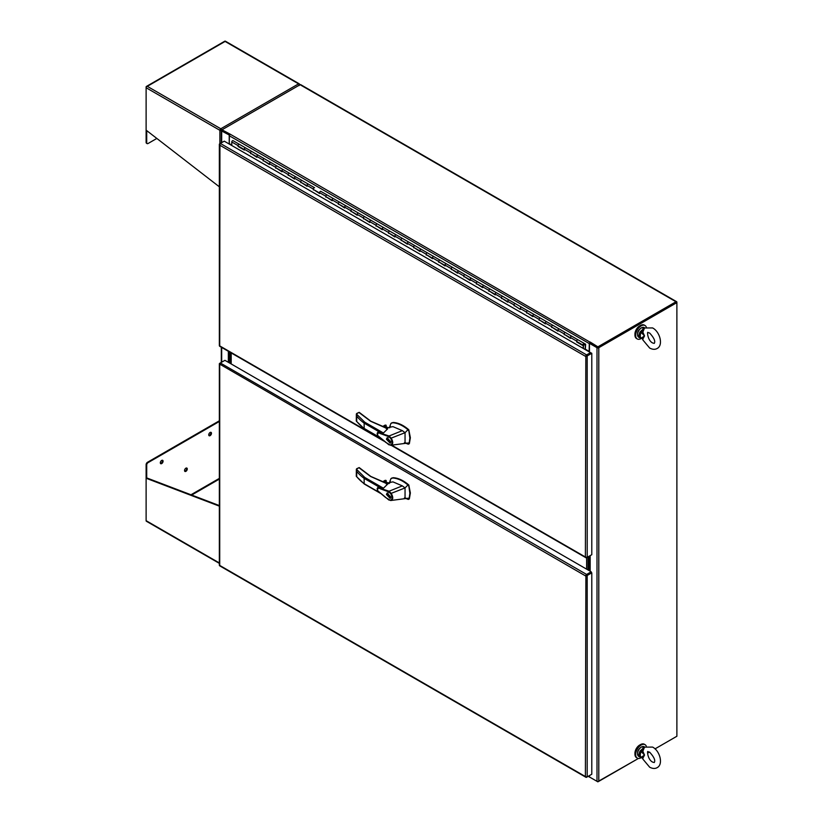<?xml version="1.0" encoding="UTF-8"?>
<svg xmlns="http://www.w3.org/2000/svg" width="823" height="823" viewBox="0 0 823 823"><rect width="100%" height="100%" fill="white"/><g stroke="black" fill="none" stroke-linecap="round" stroke-linejoin="round"><path stroke-width="1.23" d="M646.25 326.957A7.757 4.485 120 0 0 645.026 325.507A7.757 4.485 120 0 0 639.049 327.585A7.757 4.485 120 0 0 635.665 335.393A7.757 4.485 120 0 0 637.269 338.953A7.757 4.485 120 0 0 641.24 338.51M645.026 325.507L644.306 325.085A7.757 4.485 120 0 0 638.329 327.173A7.757 4.485 120 0 0 634.934 334.982A7.757 4.485 120 0 0 636.549 338.531L637.269 338.953M646.25 746.101A7.757 4.485 120 0 0 645.026 744.65A7.757 4.485 120 0 0 639.049 746.739A7.757 4.485 120 0 0 635.665 754.547A7.757 4.485 120 0 0 637.269 758.096A7.757 4.485 120 0 0 641.24 757.664M645.026 744.65L644.306 744.239A7.757 4.485 120 0 0 638.329 746.317A7.757 4.485 120 0 0 634.934 754.125A7.757 4.485 120 0 0 636.549 757.685L637.269 758.096M640.016 325.723A6.656 3.837 120 0 0 639.646 325.929A6.656 3.837 120 0 0 634.955 334.498M640.016 744.877A6.656 3.837 120 0 0 639.646 745.072A6.656 3.837 120 0 0 634.955 753.652M585.997 575.483L591.192 572.479L591.192 571.79L224.916 360.33L220.317 362.974A1.265 0.73 120 0 0 219.607 363.797L219.72 364.702L219.926 363.889M591.788 572.829L591.192 572.479L585.4 575.822L219.36 363.931A1.265 0.73 180 0 1 219.35 363.838L219.35 565.257A1.265 0.73 -0 0 0 219.36 565.35L219.607 565.771A1.265 0.73 120 0 0 219.69 565.833L585.966 777.303A1.265 0.73 -60 0 1 585.883 777.241L585.4 776.542L586.13 777.097A1.265 0.73 -0 0 0 587.19 776.891L591.788 774.237L591.788 572.829L587.19 575.472A1.265 0.73 180 0 1 586.13 575.689L585.822 575.586M586.202 776.778L585.4 776.552L585.883 575.256A1.265 0.73 -60 0 1 586.593 574.444L591.192 571.79M219.35 363.838A1.265 0.73 180 0 1 219.72 363.324L220.317 362.974L586.593 574.444M590.533 774.968L586.593 777.241A1.265 0.73 -60 0 1 585.966 777.303M221.089 130.394L221.305 130.518A1.265 0.73 0 0 1 221.685 129.972L300.066 84.718A1.265 0.73 -60 0 1 300.704 84.656L676.619 301.691A1.265 0.73 -60 0 1 676.887 302.278L676.887 736.246L654.995 748.889L675.992 736.77A1.265 0.73 120 0 0 675.992 736.76M221.305 142.863L221.305 130.487A1.265 0.73 0 0 0 221.685 131.011L229.555 135.167M229.278 144.066L229.411 135.816A1.265 0.73 120 0 1 230.306 134.262L221.973 129.797L221.973 130.487L229.668 134.931L222.148 130.487M229.216 144.035L229.216 135.363M228.341 362.305L228.341 351.287M598.198 347.357L676.29 302.267L676.887 302.617L598.794 347.697A1.265 0.73 0 0 1 597.004 347.697L597.004 781.336L589.463 776.984L589.463 775.585M649.47 752.078L647.557 753.179L649.47 752.078M597.899 781.552L638.432 758.446L598.794 781.336A1.265 0.73 180 0 1 597.004 781.336M597.601 347.357L590.06 343.006L589.463 343.345L597.004 347.697M589.463 343.345L589.463 352.018M588.846 556.389L588.846 570.442M589.443 556.05L589.443 570.792M300.066 84.718L675.992 301.753A1.265 0.73 -60 0 1 676.619 301.691M675.992 301.753L597.899 346.843L597.899 347.532L676.197 302.422M597.899 781.85L590.06 777.324M589.145 351.833L589.278 343.582A1.265 0.73 -60 0 1 590.173 342.029L597.899 346.843M590.06 342.317L590.06 343.006L597.899 347.532M589.782 777.159A1.265 0.73 -60 0 1 589.535 777.107A1.265 0.73 -60 0 1 589.278 776.521L589.278 775.688M230.306 134.262L590.173 342.245M210.112 432.476A1.934 1.121 -60 0 1 211.079 432.384A1.934 1.121 -60 0 1 211.377 433.937A1.934 1.121 -60 0 1 210.112 435.645A1.934 1.121 -60 0 1 209.135 435.737A1.934 1.121 -60 0 1 208.847 434.184A1.934 1.121 -60 0 1 210.112 432.476M208.888 435.48A1.934 1.121 120 0 0 209.515 435.295A1.934 1.121 120 0 0 210.729 432.291M161.699 460.427A1.934 1.121 -60 0 1 162.666 460.324A1.934 1.121 -60 0 1 162.964 461.878A1.934 1.121 -60 0 1 161.699 463.586A1.934 1.121 -60 0 1 160.732 463.688A1.934 1.121 -60 0 1 160.434 462.135A1.934 1.121 -60 0 1 161.699 460.427M160.475 463.431A1.934 1.121 120 0 0 161.102 463.246A1.934 1.121 120 0 0 162.326 460.242M185.905 468.174A1.934 1.121 -60 0 1 186.872 468.081A1.934 1.121 -60 0 1 187.171 469.635A1.934 1.121 -60 0 1 185.905 471.342A1.934 1.121 -60 0 1 184.938 471.435A1.934 1.121 -60 0 1 184.64 469.892A1.934 1.121 -60 0 1 185.905 468.174M184.681 471.188A1.934 1.121 120 0 0 185.309 471.003A1.934 1.121 120 0 0 186.533 467.989M219.35 421.479L148.089 462.619A1.955 1.132 120 0 0 146.71 465.016L146.71 477.906L219.35 505.579M219.35 562.953L146.113 520.671L146.113 464.666L146.71 465.016M219.35 420.79L147.492 462.279A1.955 1.132 120 0 0 146.113 464.666M146.113 520.671A1.265 0.73 120 0 0 146.381 521.247A1.265 0.73 120 0 0 146.71 521.298M219.35 506.145L146.113 478.245L146.71 477.906M222.045 130.116L221.336 129.293L219.885 130.322A1.265 0.73 -60 0 1 220.78 128.769L220.78 129.458M299.15 84.553L299.469 84.378A1.265 0.73 -60 0 0 299.202 83.792A1.265 0.73 -60 0 0 298.574 83.853L220.78 128.769L147.307 86.343L225.101 41.438L298.574 83.853A1.265 0.73 -120 0 1 299.119 84.388L299.109 85.623M220.482 129.972L220.615 130.528A1.265 0.73 180 0 1 219.885 130.322L146.113 87.732L146.113 87.043A1.265 0.73 -120 0 1 146.381 86.456A1.265 0.73 -120 0 1 146.71 86.405L147.307 86.343L146.71 86.405A1.265 0.73 120 0 0 146.113 87.732L146.113 130.147L219.35 186.811M146.71 130.61L146.71 142.688A1.955 1.132 120 0 0 147.111 143.583A1.955 1.132 120 0 0 148.089 143.49L156.833 138.439M299.202 83.792L225.43 41.201A1.265 0.73 120 0 0 225.101 41.15L225.101 41.15A1.265 0.73 -120 0 0 224.761 41.201L146.381 86.456M220.78 128.769A1.265 0.73 60 0 1 221.336 129.293M146.113 130.147L146.113 142.348A1.955 1.132 120 0 0 146.515 143.243A1.955 1.132 120 0 0 146.864 143.336M299.469 84.378A1.265 0.73 180 0 1 299.829 84.8L299.191 84.841M221.685 130.734L220.615 130.528M586.13 356.143L591.192 352.944L591.788 353.283L587.19 355.937A1.265 0.73 180 0 1 586.13 356.143L585.4 356.277L585.883 355.721A1.265 0.73 -60 0 1 586.593 354.898L590.533 352.635L224.257 141.165L220.317 143.428A1.265 0.73 120 0 0 219.607 144.251L219.72 145.157L219.36 144.395A1.265 0.73 180 0 1 219.35 144.292A1.265 0.73 180 0 1 219.72 143.778L220.317 143.439M591.192 555.041L586.593 557.696A1.265 0.73 -60 0 1 585.966 557.757A1.265 0.73 -60 0 1 585.883 557.696L585.4 557.006L586.13 557.552A1.265 0.73 0 0 0 587.19 557.346L591.788 554.702L591.788 353.283M219.35 144.292L219.35 345.711A1.265 0.73 0 0 0 219.36 345.804L219.607 346.226A1.265 0.73 120 0 0 219.69 346.288L383.899 441.097M586.202 557.233L585.4 557.006L585.822 356.04M219.926 144.344L219.72 345.886L382.211 439.698M585.883 355.721L585.4 356.277L219.72 145.157M224.916 141.546L224.257 141.165M585.4 356.277L590.533 353.314L590.533 352.635M584.186 343.932L583.61 344.919M583.425 344.518L584.063 344.878L584.114 343.86M583.589 344.611L583.733 343.973M238.444 146.175L238.053 145.599A1.039 0.597 -60 0 1 239.308 144.282L233.032 140.661A1.039 0.597 120 0 0 231.777 141.978L231.777 145.506M564.599 334.488L570.483 338.376L570.483 337.533A1.039 0.597 -60 0 1 571.759 336.216M583.414 348.52L583.414 345.393L576.758 341.998L576.758 341.154A1.039 0.597 -60 0 1 578.003 339.827A1.039 0.597 120 0 0 576.964 341.627L583.24 345.249A1.039 0.597 120 0 0 583.764 345.197L583.764 345.012M552.058 327.245L557.932 331.134L557.932 330.29A1.039 0.597 -60 0 1 559.208 328.974M564.208 334.755L564.208 333.912A1.039 0.597 -60 0 1 565.463 332.585A1.039 0.597 120 0 0 564.424 334.385L570.483 337.883M539.507 320.003L545.392 323.892L545.392 323.048A1.039 0.597 -60 0 1 546.667 321.731M551.667 327.513L551.667 326.669A1.039 0.597 -60 0 1 552.922 325.342A1.039 0.597 120 0 0 551.883 327.143L557.932 330.64M526.967 312.761L532.851 316.649L532.851 315.806A1.039 0.597 -60 0 1 534.127 314.489M539.116 320.27L539.116 319.427A1.039 0.597 -60 0 1 540.372 318.1A1.039 0.597 120 0 0 539.332 319.9L545.392 323.398M514.036 305.786L514.036 304.942A1.039 0.597 -60 0 1 514.766 303.666A1.039 0.597 120 0 0 514.252 305.415L520.301 309.407L520.301 308.563A1.039 0.597 -60 0 1 521.576 307.246L527.831 310.857A1.039 0.597 120 0 0 527.306 310.909A1.039 0.597 -60 0 1 527.831 310.857L584.279 343.448A1.039 0.597 120 0 0 583.24 345.249M501.876 298.265L507.76 302.164L507.76 301.321A1.039 0.597 -60 0 1 509.036 300.004L515.28 303.615A1.039 0.597 120 0 0 514.766 303.666A1.039 0.597 -60 0 1 515.28 303.615L521.535 307.226M489.335 291.023L495.22 294.922L495.22 294.078A1.039 0.597 -60 0 1 496.495 292.762M501.485 298.543L501.485 297.7A1.039 0.597 -60 0 1 502.74 296.373A1.039 0.597 120 0 0 501.701 298.173L507.76 301.671M476.784 283.781L482.669 287.68L482.669 286.836A1.039 0.597 -60 0 1 483.945 285.519L490.199 289.13A1.039 0.597 120 0 0 489.675 289.182A1.039 0.597 -60 0 1 490.199 289.13L496.444 292.741M464.244 276.538L470.128 280.437L470.128 279.594A1.039 0.597 -60 0 1 471.404 278.277M476.394 284.058L476.394 283.215A1.039 0.597 -60 0 1 477.649 281.888A1.039 0.597 120 0 0 476.61 283.688L482.669 287.186M451.693 269.296L457.578 273.195L457.578 272.351A1.039 0.597 -60 0 1 458.853 271.034M463.853 276.816L463.853 275.972A1.039 0.597 -60 0 1 465.108 274.645A1.039 0.597 120 0 0 464.069 276.446L470.128 279.943M439.153 262.053L445.037 265.952L445.037 265.109A1.039 0.597 -60 0 1 446.313 263.792M451.313 269.574L451.313 268.73A1.039 0.597 -60 0 1 452.557 267.403A1.039 0.597 120 0 0 451.529 269.203L457.578 272.701L451.693 269.347M426.612 254.811L432.497 258.71L432.497 257.866A1.039 0.597 -60 0 1 433.772 256.55M438.762 262.331L438.762 261.488A1.039 0.597 -60 0 1 440.017 260.161A1.039 0.597 120 0 0 438.978 261.961L445.037 265.459M414.062 247.569L419.946 251.468L419.946 250.624A1.039 0.597 -60 0 1 421.222 249.307L427.476 252.918A1.039 0.597 120 0 0 426.952 252.97A1.039 0.597 -60 0 1 427.476 252.918L483.903 285.499M401.521 240.326L407.406 244.225L407.406 243.382A1.039 0.597 -60 0 1 408.681 242.065L414.926 245.676A1.039 0.597 120 0 0 414.411 245.727A1.039 0.597 -60 0 1 414.926 245.676L421.181 249.287M388.981 233.084L394.855 236.983L394.855 236.139A1.039 0.597 -60 0 1 396.13 234.822L402.385 238.433A1.039 0.597 120 0 0 401.861 238.485A1.039 0.597 -60 0 1 402.385 238.433L408.661 242.055A1.039 0.597 -60 0 0 407.622 243.855M376.43 225.841L382.314 229.74L382.314 228.897A1.039 0.597 -60 0 1 383.59 227.58L389.845 231.191A1.039 0.597 120 0 0 389.32 231.242A1.039 0.597 -60 0 1 389.845 231.191L396.089 234.802M363.889 218.599L369.774 222.498L369.774 221.654A1.039 0.597 -60 0 1 371.05 220.338M376.039 226.119L376.039 225.276A1.039 0.597 -60 0 1 377.294 223.949A1.039 0.597 120 0 0 376.255 225.749L382.314 229.247M351.339 211.357L357.223 215.256L357.223 214.402A1.039 0.597 -60 0 1 358.499 213.095M363.499 218.877L363.499 218.033A1.039 0.597 -60 0 1 364.754 216.706A1.039 0.597 120 0 0 363.715 218.507L369.774 222.004M338.798 204.114L344.683 208.013L344.683 207.159A1.039 0.597 -60 0 1 345.958 205.853M350.958 211.634L350.958 210.781A1.039 0.597 -60 0 1 352.203 209.464A1.039 0.597 120 0 0 351.174 211.264L357.223 214.762M326.258 196.872L332.142 200.771L332.142 199.917A1.039 0.597 -60 0 1 333.418 198.61M338.407 204.392L338.407 203.538A1.039 0.597 -60 0 1 339.662 202.221A1.039 0.597 120 0 0 338.623 204.022L344.683 207.519M313.707 189.629L319.591 193.528L319.591 192.675A1.039 0.597 -60 0 1 320.867 191.368L327.122 194.979A1.039 0.597 120 0 0 326.597 195.03A1.039 0.597 -60 0 1 327.122 194.979L383.549 227.56A1.039 0.597 -60 0 0 382.53 229.37M301.167 182.387L307.051 186.286L307.051 185.432A1.039 0.597 -60 0 1 308.327 184.126M313.316 189.907L313.316 189.053A1.039 0.597 -60 0 1 314.571 187.737A1.039 0.597 120 0 0 313.532 189.537L319.591 193.035M288.626 175.145L294.5 179.044L294.5 178.19A1.039 0.597 -60 0 1 295.776 176.883L302.031 180.494A1.039 0.597 120 0 0 301.506 180.546A1.039 0.597 -60 0 1 302.031 180.494L308.275 184.105M276.075 167.902L281.96 171.791L281.96 170.947A1.039 0.597 -60 0 1 283.235 169.641L289.48 173.252A1.039 0.597 120 0 0 288.966 173.303A1.039 0.597 -60 0 1 289.48 173.252L295.735 176.863M263.535 160.66L269.419 164.549L269.419 163.705A1.039 0.597 -60 0 1 270.695 162.398M275.684 168.17L275.684 167.326A1.039 0.597 -60 0 1 276.94 166.009A1.039 0.597 120 0 0 275.9 167.81L281.96 171.307M250.984 153.417L256.869 157.306L256.869 156.463A1.039 0.597 -60 0 1 258.144 155.156M263.144 160.927L263.144 160.084A1.039 0.597 -60 0 1 264.399 158.767A1.039 0.597 120 0 0 263.36 160.567L269.419 164.065L263.535 160.711M238.053 146.443L244.328 150.064L244.328 149.22A1.039 0.597 -60 0 1 245.604 147.914M250.603 153.685L250.603 152.841A1.039 0.597 -60 0 1 251.848 151.525A1.039 0.597 120 0 0 250.809 153.325L256.869 156.823M238.444 146.227L244.328 149.621M250.984 153.469L256.869 156.864M276.075 167.954L281.96 171.349M288.626 175.196L294.5 178.591M301.167 182.439L307.051 185.833M313.707 189.681L319.591 193.076M326.258 196.923L332.142 200.318L326.083 196.779A1.039 0.597 120 0 1 326.597 195.03A1.039 0.597 -60 0 0 325.867 196.296L319.591 192.675M338.798 204.166L344.683 207.561M351.339 211.408L357.223 214.803M363.889 218.651L369.774 222.045M376.43 225.893L382.314 229.288M388.981 233.135L394.855 236.53L388.806 232.991A1.039 0.597 120 0 1 389.32 231.242A1.039 0.597 -60 0 0 388.59 232.518L382.314 228.897M401.521 240.378L407.406 243.773M414.062 247.62L419.946 251.015M426.612 254.863L432.497 258.257M439.153 262.105L445.037 265.5M464.244 276.59L470.128 279.985M476.784 283.832L482.669 287.227M489.335 291.075L495.22 294.469M501.876 298.317L507.76 301.712M526.967 312.802L532.851 316.197M539.507 320.044L545.392 323.439M552.058 327.287L557.932 330.681M564.599 334.529L570.483 337.924M583.414 345.393L583.023 348.294M576.758 341.998L583.023 345.619M526.576 313.028L526.576 312.184A1.039 0.597 -60 0 1 527.306 310.909A1.039 0.597 120 0 0 526.792 312.658L532.851 316.155M488.944 291.301L488.944 290.457A1.039 0.597 -60 0 1 489.675 289.182A1.039 0.597 120 0 0 489.16 290.931L495.22 294.428M426.221 255.089L426.221 254.245A1.039 0.597 -60 0 1 426.952 252.97A1.039 0.597 120 0 0 426.437 254.719L432.497 258.216M413.681 247.846L413.681 247.003A1.039 0.597 -60 0 1 414.411 245.727A1.039 0.597 120 0 0 413.887 247.476L419.946 250.974M401.13 240.604L401.13 239.76A1.039 0.597 -60 0 1 401.861 238.485A1.039 0.597 120 0 0 401.346 240.234L407.406 243.731M388.59 233.362L388.59 232.518M325.867 197.15L325.867 196.296M300.776 182.665L300.776 181.811A1.039 0.597 -60 0 1 301.506 180.546A1.039 0.597 120 0 0 300.992 182.294L307.051 185.792M288.235 175.422L288.235 174.569A1.039 0.597 -60 0 1 288.966 173.303A1.039 0.597 120 0 0 288.451 175.052L294.5 178.55M585.318 349.621L585.626 344.23L578.034 339.837A1.039 0.597 120 0 0 578.003 339.827M570.699 338.006A1.039 0.597 -60 0 1 571.738 336.206L565.483 332.595A1.039 0.597 120 0 0 565.463 332.585M558.148 330.764A1.039 0.597 -60 0 1 559.187 328.963L552.943 325.352A1.039 0.597 120 0 0 552.922 325.342M546.616 321.711L540.392 318.11A1.039 0.597 120 0 0 540.372 318.1M545.608 323.521A1.039 0.597 -60 0 1 546.647 321.721M533.067 316.279A1.039 0.597 -60 0 1 534.096 314.479L527.852 310.868A1.039 0.597 120 0 0 527.831 310.857M520.517 309.036A1.039 0.597 -60 0 1 521.556 307.236L515.28 303.615M507.976 301.794A1.039 0.597 -60 0 1 509.015 299.994L502.74 296.373L508.984 299.984M495.425 294.552A1.039 0.597 -60 0 1 496.464 292.751L502.74 296.373M482.885 287.309A1.039 0.597 -60 0 1 483.924 285.509L477.649 281.888M470.345 280.067A1.039 0.597 -60 0 1 471.384 278.267L465.129 274.656A1.039 0.597 120 0 0 465.108 274.645M457.794 272.825A1.039 0.597 -60 0 1 458.833 271.024L452.588 267.413A1.039 0.597 120 0 0 452.557 267.403M445.253 265.582A1.039 0.597 -60 0 1 446.292 263.782L440.038 260.171A1.039 0.597 120 0 0 440.017 260.161M432.713 258.34A1.039 0.597 -60 0 1 433.742 256.539L427.476 252.918M420.162 251.097A1.039 0.597 -60 0 1 421.201 249.297L414.926 245.676M408.63 242.044L402.406 238.444A1.039 0.597 120 0 0 402.385 238.433M395.071 236.613A1.039 0.597 -60 0 1 396.11 234.812L389.845 231.191M369.99 222.128A1.039 0.597 -60 0 1 371.019 220.327L364.774 216.716A1.039 0.597 120 0 0 364.754 216.706M358.458 213.075L352.234 209.474A1.039 0.597 120 0 0 352.203 209.464M357.439 214.885A1.039 0.597 -60 0 1 358.478 213.085M344.899 207.643A1.039 0.597 -60 0 1 345.938 205.843L339.683 202.232A1.039 0.597 120 0 0 339.662 202.221M332.348 200.401A1.039 0.597 -60 0 1 333.387 198.6L327.122 194.979M319.808 193.158A1.039 0.597 -60 0 1 320.847 191.358L320.826 191.347M307.267 185.916A1.039 0.597 -60 0 1 308.306 184.115L314.571 187.737M294.716 178.673A1.039 0.597 -60 0 1 295.755 176.873L289.48 173.252M283.184 169.62L276.96 166.02A1.039 0.597 120 0 0 276.94 166.009L283.215 169.631A1.039 0.597 -60 0 0 282.176 171.431M269.635 164.189A1.039 0.597 -60 0 1 270.664 162.388L264.42 158.777A1.039 0.597 120 0 0 264.399 158.767L276.94 166.009M257.085 156.946A1.039 0.597 -60 0 1 258.124 155.146L251.879 151.535A1.039 0.597 120 0 0 251.848 151.525L264.399 158.767M244.544 149.704A1.039 0.597 -60 0 1 245.583 147.903L239.328 144.292A1.039 0.597 120 0 0 238.269 146.083L244.328 149.58M583.425 344.631L583.836 343.911M585.235 344.642L584.371 344.137L585.235 344.642L585.235 349.58M588.589 556.543L588.589 570.288M587.992 569.948L587.992 556.893L587.992 569.948M228.722 362.521L228.722 351.503M229.319 351.843L229.319 362.871L229.319 351.843M231.191 352.933L231.191 363.951M587.211 557.346L587.19 355.937M586.614 569.146L586.614 557.685M230.697 352.645L230.697 363.663M230.101 363.324L230.101 352.295L230.101 363.324M364.754 422.199L383.436 432.98L387.684 428.845L370.566 421.232L358.931 412.457L356.38 413.938L364.754 422.199L364.157 423.156L364.157 428.444L364.754 428.783M385.02 427.302L387.633 428.629M404.402 442.723L408.311 444.204L409.226 442.867L409.864 438.031L408.856 430.933L407.941 429.74C402.776 425.398 397.694 423.073 392.684 422.765L390.904 423.423L389.979 426.119M408.311 444.204L409.35 443.659L410.368 437.733L408.805 429.771C403.435 425.162 398.229 422.724 393.188 422.477L391.614 422.95M387.612 428.063L385.298 427.281M387.468 428.135A1.667 0.957 0 0 0 387.036 427.703A1.667 0.957 0 0 0 385.555 427.435M386.44 439.245L387.077 437.815L390.822 441.776L390.184 443.196L386.44 439.245M387.52 437.682L387.283 438.217M390.75 442.363L389.958 442.815L386.748 439.42L387.304 438.206L390.514 441.591L389.958 442.815L390.524 442.887M377.129 433.351L377.963 432.342L389.084 435.984L402.344 430.645L392.952 426.643L389.927 427.219M383.436 432.98L377.654 432.353M388.754 436.622L390.709 438.484L391.192 438.124C393.404 442.064 393.24 444.461 390.678 445.305L385.637 442.29L379.496 437.106C374.804 433.793 378.837 432.178 380.277 433.546L388.754 436.622L389.084 435.984L391.192 438.124L405.05 432.703L407.941 429.74M388.775 444.543L390.246 444.996C392.53 444.245 392.684 442.074 390.709 438.484M409.226 442.867L391.264 445.202M402.344 430.645L405.05 432.703L405.05 442.939L405.955 442.928M391.861 422.785L390.904 423.423M385.123 427.219L386.028 426.695L388.034 427.857M377.706 432.322L377.654 435.48L388.868 444.77L390.246 444.996M380.915 432.826L364.157 423.156A65.634 37.899 0 0 1 356.709 416.14L356.359 413.938L357.583 413.239L356.359 413.938L356.287 420.903M382.849 426.499L385.349 425.059L384.65 425.46L386.008 425.152L386.213 426.715M356.709 416.14L356.709 421.427A65.634 37.899 180 0 0 364.157 428.444L379.598 437.352M388.096 437.743L387.304 438.206M364.754 477.433L383.436 488.214L387.684 484.078L370.566 476.466L358.931 467.701L356.38 469.172L364.754 477.433L364.157 478.389L364.157 483.677L364.754 484.027M385.02 482.545L387.633 483.873M404.402 497.956L408.311 499.438L409.226 498.1L409.864 493.265L408.856 486.177L407.941 484.984C402.776 480.632 397.694 478.307 392.684 477.998L390.904 478.657L389.979 481.362M408.311 499.438L409.35 498.903L410.368 492.977L408.805 485.004C403.435 480.395 398.229 477.968 393.188 477.71L391.614 478.184M387.612 483.296L385.298 482.525M387.468 483.368A1.667 0.957 0 0 0 387.036 482.936A1.667 0.957 0 0 0 385.555 482.669M386.44 494.479L387.077 493.059L390.822 497.01L390.184 498.44L386.44 494.479M387.52 492.915L387.283 493.45M390.75 497.596L389.958 498.049L386.748 494.664L387.304 493.44L390.514 496.835L389.958 498.049L390.524 498.121M377.129 488.595L377.963 487.576L389.084 491.218L402.344 485.879L392.952 481.877L389.927 482.453M383.436 488.214L377.654 487.586M388.754 491.866L390.709 493.718L391.192 493.358C393.404 497.308 393.24 499.695 390.678 500.538L385.637 497.534L379.496 492.339C374.804 489.037 378.837 487.422 380.277 488.79L388.754 491.866L389.084 491.218L391.192 493.358L405.05 487.936L407.941 484.984M388.775 499.777L390.246 500.23C392.53 499.489 392.684 497.318 390.709 493.718M409.226 498.1L391.264 500.446M402.344 485.879L405.05 487.936L405.05 498.182L405.955 498.162M391.861 478.019L390.904 478.657M385.123 482.453L386.028 481.928L388.929 483.605M377.706 487.566L377.654 490.714L388.868 500.014L390.246 500.23M380.915 488.07L364.157 478.389A65.634 37.899 0 0 1 356.709 471.384L356.359 469.172L357.583 468.482L356.359 469.172L356.287 476.136M382.849 481.743L385.349 480.303L384.65 480.704L386.008 480.385L386.213 481.949M356.709 471.384L356.709 476.671A65.634 37.899 180 0 0 364.157 483.677L379.598 492.596M388.096 492.977L387.304 493.44M642.876 332.153L644.532 335.928L641.24 332.471L642.876 332.153L644.574 327.811L643.483 328.943M642.146 338.407L641.24 338.119L644.532 335.928L642.876 339.014L642.331 338.798M644.316 327.976L652.588 327.935C659.84 331.546 663.605 345.187 657.176 348.479C655.026 349.713 652.516 349.569 649.645 348.026L642.948 340.043L642.876 339.014M643.895 328.367L640.129 331.844L641.24 332.471A5.061 2.922 120 0 0 641.24 338.119L640.129 338.037L640.932 338.335M642.989 328.768L643.74 328.778L640.695 332.081M642.146 332.163L643.74 328.778M640.695 338.222L638.689 337.214C636.591 333.891 637.444 330.774 641.24 327.863L644.234 327.605A5.545 3.199 120 0 0 641.467 327.883A5.545 3.199 120 0 0 637.846 332.77A5.545 3.199 120 0 0 638.689 337.214M642.876 751.296L641.24 751.615L644.532 755.072L641.24 757.273L642.876 758.168L644.532 755.072L642.876 751.296L644.574 746.955L643.483 748.086M642.876 758.168L642.948 759.187L649.645 767.18C652.516 768.713 655.026 768.867 657.176 767.633C663.605 764.33 659.84 750.689 652.588 747.089L644.316 747.13M640.932 757.479L640.129 757.191L641.24 757.273A5.061 2.922 -60 0 1 641.24 751.615L640.129 750.998L643.895 747.51M638.689 756.358C636.591 753.045 637.444 749.928 641.24 747.006L644.234 746.759A5.545 3.199 -60 0 0 641.467 747.027A5.545 3.199 -60 0 0 637.846 751.913A5.545 3.199 -60 0 0 638.689 756.358L642.331 757.952M640.695 757.376L642.516 758.199L642.146 757.561M642.146 751.306L643.74 747.922L640.695 751.224M642.989 747.912L643.74 747.922M219.72 364.702L219.72 565.422L585.4 776.542M587.19 776.891L587.19 575.472M221.685 362.192L221.685 347.44M221.685 142.646L221.685 131.011M598.794 781.336L598.794 347.697M590.173 555.628L590.173 571.203M589.566 570.864L589.566 555.978M589.278 776.521L588.558 776.11M229.411 135.816L589.278 343.582M229.411 143.706L231.777 145.074M585.626 349.364L589.278 351.472M191.697 495.045L219.35 479.079M190.977 494.767L219.35 478.379M148.089 462.619L147.492 462.279M146.71 142.688L146.113 142.348M219.885 143.686L219.885 130.322M391.655 445.15L585.4 557.006M586.593 354.898L220.317 143.428M238.053 145.599L231.777 141.978M576.758 341.154L570.483 337.533M564.208 333.912L557.932 330.29M551.667 326.669L545.392 323.048M539.116 319.427L532.851 315.806M526.576 312.184L520.301 308.563M514.036 304.942L507.76 301.321M501.485 297.7L495.22 294.078M488.944 290.457L482.669 286.836M476.394 283.215L470.128 279.594M463.853 275.972L457.578 272.351M451.313 268.73L445.037 265.109M438.762 261.488L432.497 257.866M426.221 254.245L419.946 250.624M413.681 247.003L407.406 243.382M401.13 239.76L394.855 236.139M376.039 225.276L369.774 221.654M363.499 218.033L357.223 214.402M350.958 210.781L344.683 207.159M338.407 203.538L332.142 199.917M313.316 189.053L307.051 185.432M300.776 181.811L294.5 178.19M288.235 174.569L281.96 170.947M275.684 167.326L269.419 163.705M263.144 160.084L256.869 156.463M250.603 152.841L244.328 149.22M385.39 427.518L370.834 421.201L359.198 412.344L356.75 413.455M383.847 426.828L386.213 425.46M386.008 425.152L383.364 426.674M385.39 482.762L370.834 476.445L359.198 467.587L356.75 468.688M383.847 482.062L386.213 480.704M386.008 480.385L383.364 481.908M637.547 334.488A5.103 2.942 -60 0 1 641.148 328.068M640.129 338.037A5.545 3.199 -60 0 1 640.129 331.844M640.129 750.998A5.545 3.199 120 0 0 640.129 757.191M641.148 747.212A5.103 2.942 120 0 0 637.547 753.631M221.305 362.408L221.305 347.224M589.535 777.107L588.178 776.326M219.35 563.374L146.381 521.247M146.515 143.243L147.111 143.583M585.966 557.757L391.1 445.253M239.308 144.282L251.848 151.525M490.199 289.13L496.464 292.751M377.294 223.949L383.569 227.57M302.031 180.494L308.306 184.115M390.534 426.623L386.296 428.69M389.999 425.666L389.701 427.847M364.332 428.814L380.391 438.083M391.038 445.264L392.283 445.037M388.127 427.816L386.162 426.684M364.301 428.793L356.38 421.201M382.746 426.468L384.989 425.172M390.534 481.866L386.296 483.924M389.999 480.899L389.701 483.091M364.332 484.047L380.391 493.316M391.038 500.507L392.283 500.281M388.127 483.05L386.162 481.918M364.301 484.027L356.38 476.445M382.746 481.712L384.989 480.416M649.645 333.027L647.989 332.574C647.043 330.661 647.331 340.29 652.588 342.944L654.244 343.397C655.602 341.339 654.069 337.883 649.645 333.027M642.948 340.043L642.516 339.045M649.645 752.171C654.069 757.037 655.602 760.493 654.244 762.54L652.588 762.088C647.331 759.434 647.043 749.804 647.989 751.718L649.645 752.171M642.948 759.187L642.516 758.199"/></g></svg>
